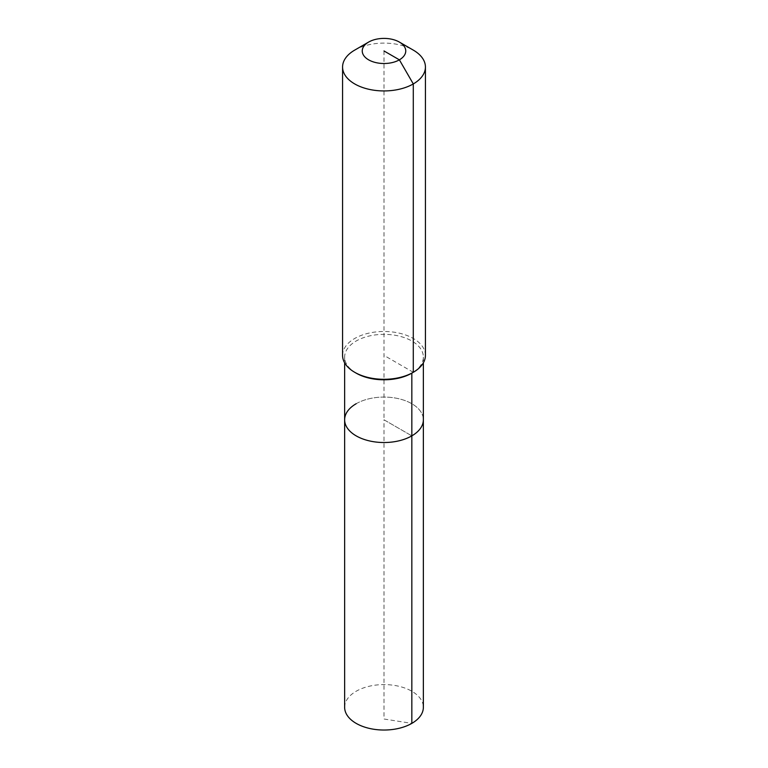 <?xml version="1.0" encoding="UTF-8"?>
<svg xmlns="http://www.w3.org/2000/svg" width="768" height="768" viewBox="0 0 768 768"><rect width="100%" height="100%" fill="white"/><g stroke="black" fill="none" stroke-linecap="round" stroke-linejoin="round"><path stroke-width="0.58" stroke-dasharray="3.84 2.88" d="M344.64 707.318A39.36 22.723 180 0 1 356.17 691.248A39.36 22.723 180 0 1 399.062 686.323A39.36 22.723 180 0 1 423.36 707.318M356.17 403.728A39.36 22.723 180 0 1 399.062 398.803A39.36 22.723 180 0 1 423.36 419.798A39.36 22.723 180 0 0 399.062 398.803A39.36 22.723 180 0 0 356.17 403.728A39.36 22.723 180 0 0 344.64 419.798M356.17 373.142A39.36 22.723 180 0 1 344.64 357.082A39.36 22.723 180 0 1 356.17 341.011A39.36 22.723 180 0 1 399.062 336.086A39.36 22.723 180 0 1 423.36 357.082A39.36 22.723 180 0 1 411.83 373.142M342.576 355.382A41.424 23.914 180 0 1 354.71 338.477A41.424 23.914 180 0 1 399.85 333.293A41.424 23.914 180 0 1 425.424 355.382M354.71 50.112A41.424 23.914 180 0 1 413.29 50.112M384 50.957L384 419.798L411.83 435.869L384 419.798L384 719.011L411.83 723.379M413.29 372.298L384 355.382M344.64 357.082L344.64 362.851M423.36 357.082L423.36 362.851"/><path stroke-width="1.15" d="M423.36 362.851L423.36 707.318A39.36 22.723 180 0 1 411.83 723.379A39.36 22.723 180 0 1 368.938 728.304A39.36 22.723 180 0 1 344.64 707.318L344.64 419.798A39.36 22.723 180 0 1 356.17 403.728M399.379 42.077A21.754 12.557 180 0 1 399.379 59.837A21.754 12.557 180 0 1 368.621 59.837A21.754 12.557 180 0 1 368.621 42.077A21.754 12.557 180 0 1 399.379 42.077L413.29 50.112A41.424 23.914 180 0 1 425.424 67.027L425.424 355.382A41.424 23.914 180 0 1 413.29 372.298L411.83 373.142L411.83 435.869A39.36 22.723 180 0 0 423.36 419.798A39.36 22.723 180 0 1 411.83 435.869A39.36 22.723 180 0 1 368.938 440.794A39.36 22.723 180 0 1 344.64 419.798A39.36 22.723 180 0 0 368.938 440.794A39.36 22.723 180 0 0 411.83 435.869L411.83 723.379M425.424 67.027A41.424 23.914 180 0 1 413.29 83.933L413.29 372.298L411.83 373.142A39.36 22.723 180 0 1 356.17 373.142L354.71 372.298A41.424 23.914 180 0 1 342.576 355.382L342.576 67.027A41.424 23.914 180 0 1 354.71 50.112L368.621 42.077L354.71 50.112M411.83 373.142L413.29 372.298A41.424 23.914 180 0 1 354.71 372.298M384 50.957L399.379 59.837L413.29 83.933A41.424 23.914 180 0 1 368.15 89.117A41.424 23.914 180 0 1 342.576 67.027M344.64 362.851L344.64 419.798"/></g></svg>

